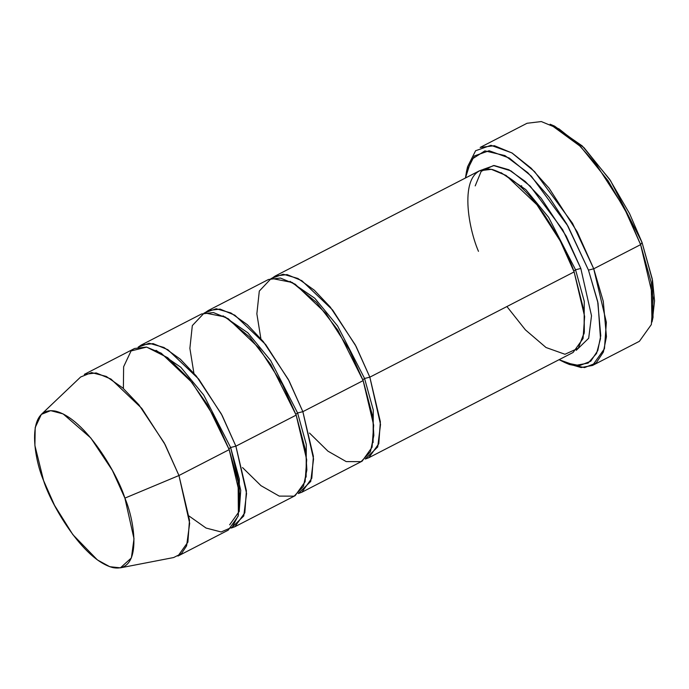 <?xml version="1.0" encoding="UTF-8"?>
<svg xmlns="http://www.w3.org/2000/svg" width="689" height="689" viewBox="0 0 689 689"><rect width="100%" height="100%" fill="white"/><g stroke="black" fill="none" stroke-linecap="round" stroke-linejoin="round"><path stroke-width="1.03" d="M552.38 125.252L582.239 145.922L609.653 179.347L629.582 213.624L642.053 242.502L610.575 180.716L583.971 147.635L554.567 126.113L550.115 124.235L580.534 146.499L608.06 180.725L628.032 215.407L640.615 244.638L642.053 242.502L652.509 280.354L654.55 300.826L652.483 319.541M564.997 362.629L569.45 364.507L584.565 367.582L596.123 363.025L603.383 352.027L606.458 336.663L603.271 301.317L593.729 268.796L606.363 322.323L604.46 348.729L592.506 365.463L639.392 341.305L651.338 324.571L653.25 298.165L640.615 244.638L593.729 268.796L640.615 244.638L624.088 207.682L596.002 164.085L577.993 143.992L559.02 128.895L541.304 121.557L527.051 123.271L480.173 147.429L494.418 145.706L512.142 153.053L531.107 168.15L549.116 188.235L577.201 231.831L593.729 268.796L588.466 270.105L597.69 301.549L600.765 335.715L597.794 350.563L590.783 361.2L579.604 365.601L564.997 362.629L559.063 359.701L575.237 365.471L588.113 363.103L596.562 353.448L600.498 338.643L598.018 303.108L588.466 270.105L566.771 224.037L549.271 197.373L527.8 172.689L504.942 155.576L484.892 150.882L471.328 159.538L465.445 178.012L466.513 171.475L474.282 155.972L489.13 150.736L509.343 158.065L531.348 176.212L567.943 226.087L588.466 270.105L593.729 268.796L572.499 223.253L534.638 171.664L511.875 152.889L490.973 145.31L475.608 150.727L467.564 166.764L466.513 171.475M478.467 251.33C466.634 223.985 457.479 163.19 492.42 169.546C510.428 175.454 527.696 190.474 544.224 214.615C558.908 236.947 568.873 256.05 574.118 271.914L369.838 377.167L380.362 421.771L378.778 443.768L368.822 457.72L365.256 459.038L377.718 446.954L380.526 424.467L369.838 377.167L364.576 378.476L337.61 325.975L314.787 298.259L290 281.31L314.787 298.259L337.61 325.975L364.576 378.476L369.838 377.167L355.283 344.888L330.229 307.01L314.305 290.181L297.906 278.468L283.17 274.222L272.069 278.158L275.204 276.022L287.08 274.592L301.851 280.707L332.658 310.033L356.067 346.36L369.838 377.167L574.118 271.914L560.346 241.116L536.938 204.779L506.122 175.462L491.36 169.339L479.484 170.777L275.204 276.022M475.203 185.892L481.18 171.354L493.513 165.532L510.911 170.863L530.211 186.142L562.672 229.721L580.818 268.46L591.506 315.769L588.69 338.247L576.237 350.331L588.69 338.247L591.506 315.769L580.818 268.46L575.556 269.778L548.59 217.276L525.759 189.553L500.981 172.612L525.759 189.553L548.59 217.276L575.556 269.778L580.818 268.46L566.255 236.181L541.209 198.311L525.285 181.483L508.878 169.761L494.151 165.524L483.049 169.46M575.556 269.778L584.255 301.334L584.083 333.907L584.255 301.334L575.556 269.778L573.799 271.044L575.556 269.778M368.822 457.72L573.102 352.467L583.058 338.523L584.642 316.518L574.118 271.914L584.186 311.678L584.324 332.296L578.278 348.229L564.971 354.267L546.024 347.514L525.388 329.85L506.915 306.545M364.576 378.476L373.274 410.033L373.102 442.605L373.274 410.033L364.576 378.476L362.819 379.751L364.576 378.476M301.842 492.23L362.121 461.174L372.077 447.221L373.671 425.225L363.146 380.612L302.859 411.669L288.303 379.389L263.25 341.52L247.334 324.691L230.927 312.97L216.2 308.732L205.089 312.668L208.233 310.532L220.101 309.103L234.871 315.217L265.687 344.543L289.087 380.871L302.859 411.669L313.392 456.282L311.798 478.278L301.842 492.23L298.285 493.539L310.739 481.456L313.555 458.977L302.859 411.669L297.605 412.987L270.631 360.485L247.807 332.761L223.021 315.82L247.807 332.761L270.631 360.485L297.605 412.987L302.859 411.669L363.146 380.612L372.671 416.38L373.843 435.439L370.415 451.838L361.114 461.647L346.214 461.596L327.938 451.157L309.49 433.045M84.325 374.377L96.193 372.938L110.963 379.053L141.779 408.379L165.179 444.715L178.959 475.513L229.187 449.633L215.416 418.826L192.007 382.498L161.2 353.173L146.43 347.058L134.553 348.496L84.325 374.377M120.394 567.839L173.654 557.539L181.431 553.611L186.598 545.869L189.664 523.321L178.959 475.513L124.898 498.121L134.002 538.764L131.392 557.926L120.394 567.839L109.775 566.711L97.39 559.916L72.845 534.63L54.543 505.347L43.596 480.629C50.383 503.168 82.559 560.097 113.039 567.633C142.735 573.041 134.949 521.366 124.898 498.121C118.103 475.582 85.936 418.662 55.456 411.118C25.76 405.709 33.537 457.384 43.596 480.629L34.898 445.507L35.199 427.55L41.331 414.399L50.624 410.635L63.121 413.908L90.827 438.006L112.393 470.449L124.898 498.121L178.959 475.513L164.24 442.949L138.877 404.779L122.78 387.959L106.278 376.435L91.577 372.585L80.639 377.004L41.331 414.399M239.152 511.626L239.324 479.053L230.626 447.497L203.66 394.995L180.828 367.271L156.05 350.322L180.828 367.271L203.66 394.995L230.626 447.497L235.888 446.179L221.324 413.9L196.279 376.022L180.354 359.202L163.948 347.48L149.22 343.243L138.119 347.178L141.254 345.043L153.122 343.604L167.892 349.728L198.708 379.045L222.116 415.381L235.888 446.179L230.626 447.497L240.728 490.318L239.204 511.436L229.644 524.829M234.863 526.74L295.142 495.675L305.106 481.732L306.691 459.727L296.167 415.123L235.888 446.179L246.412 490.783L244.828 512.788L234.863 526.74L231.306 528.05L243.76 515.966L246.576 493.488L235.888 446.179L296.167 415.123L305.692 450.89L306.872 469.95L303.436 486.339L294.134 496.158L279.234 496.106L260.967 485.667L242.511 467.555M230.626 447.497L228.869 448.763L230.626 447.497M123.383 388.493L123.624 366.755L131.082 350.925L146.662 347.101L167.72 357.712L189.294 379.122L207.355 404.65L229.187 449.633L238.136 481.826L238.377 515.32L232.227 527.188L221.143 531.968L206.063 528.05L189.105 516.061M297.605 412.987L306.304 444.543L306.131 477.115L306.304 444.543L297.605 412.987L295.848 414.253L297.605 412.987M260.864 338.661L256.859 313.822L259.305 291.068L271.328 278.356L292.282 282.49L316.552 302.454L337.843 330.126L363.146 380.612L349.366 349.814L325.966 313.486L295.15 284.161L280.38 278.046L268.512 279.476L208.233 310.532M193.885 373.171L189.88 348.333L192.326 325.578L204.357 312.866L225.303 316.992L249.573 336.955L270.863 364.636L296.167 415.123L282.395 384.324L258.986 347.988L228.171 318.671L213.401 312.548L201.532 313.986L141.254 345.043M229.187 449.633L178.959 475.513L189.484 520.117L187.89 542.122L177.934 556.066L228.171 530.186L238.127 516.242L239.712 494.237L229.187 449.633M522.09 188.192L521.556 185.668M592.506 365.463L581.137 367.547L567.185 363.491M653.051 317.259L652.268 278.993L642.053 242.502L640.615 244.638L651.183 282.387L651.992 321.97L653.051 317.259"/></g></svg>
